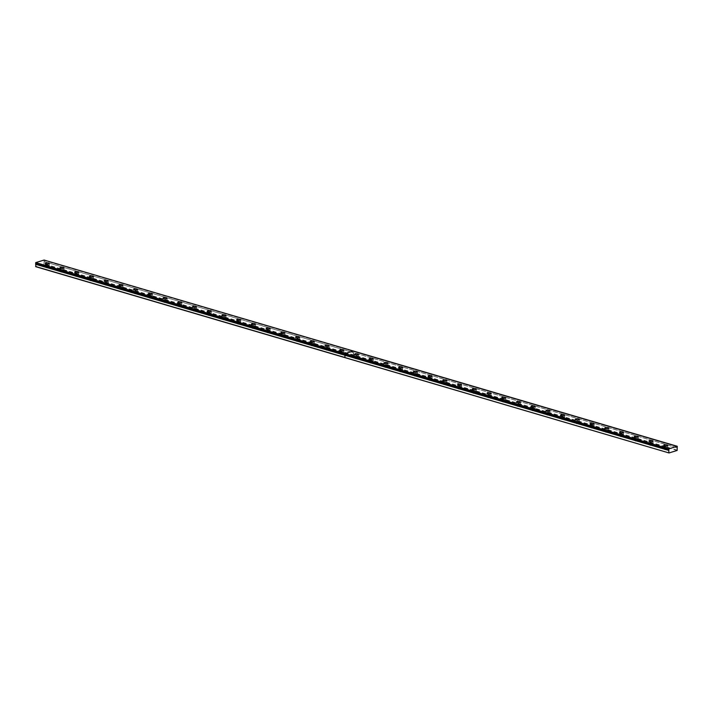 <?xml version="1.0" encoding="UTF-8"?>
<svg xmlns="http://www.w3.org/2000/svg" width="713" height="713" viewBox="0 0 713 713"><rect width="100%" height="100%" fill="white"/><g stroke="black" fill="none" stroke-linecap="round" stroke-linejoin="round"><path stroke-width="0.53" stroke-dasharray="3.56 2.67" d="M46.47 265.922L48.422 265.691L46.47 265.922M46.461 267.874L48.413 267.633L46.461 267.874M664.935 447.826L666.878 447.595L664.935 447.826M664.917 449.778L666.869 449.538L664.917 449.778M650.203 443.495L652.154 443.263L650.203 443.495M650.194 445.447L652.145 445.206L650.194 445.447M635.479 439.163L637.422 438.932L635.479 439.163M635.47 441.115L637.413 440.875L635.47 441.115M620.756 434.841L622.699 434.6L620.756 434.841M620.747 436.784L622.69 436.543L620.747 436.784M606.032 430.509L607.975 430.269L606.032 430.509M606.023 432.452L607.966 432.212L606.023 432.452M591.309 426.178L593.252 425.937L591.309 426.178M591.291 428.121L593.243 427.88L591.291 428.121M576.576 421.846L578.528 421.606L576.576 421.846M576.567 423.789L578.519 423.549L576.567 423.789M561.853 417.515L563.805 417.274L561.853 417.515M561.844 419.458L563.787 419.217L561.844 419.458M547.129 413.184L549.072 412.943L547.129 413.184M547.121 415.126L549.063 414.895L547.121 415.126M532.406 408.852L534.349 408.611L532.406 408.852M532.397 410.795L534.34 410.563L532.397 410.795M517.683 404.521L519.625 404.28L517.683 404.521M517.665 406.472L519.617 406.232L517.665 406.472M502.95 400.189L504.902 399.948L502.95 400.189M502.941 402.141L504.893 401.9L502.941 402.141M488.227 395.858L490.179 395.617L488.227 395.858M488.218 397.809L490.161 397.569L488.218 397.809M473.503 391.526L475.446 391.285L473.503 391.526M473.494 393.478L475.437 393.237L473.494 393.478M458.78 387.195L460.723 386.954L458.78 387.195M458.771 389.146L460.714 388.906L458.771 389.146M444.056 382.863L445.999 382.623L444.056 382.863M444.047 384.815L445.99 384.574L444.047 384.815M429.324 378.532L431.276 378.291L429.324 378.532M429.315 380.484L431.267 380.243L429.315 380.484M414.601 374.2L416.552 373.96L414.601 374.2M414.592 376.152L416.535 375.911L414.592 376.152M399.877 369.869L401.82 369.628L399.877 369.869M399.868 371.821L401.811 371.58L399.868 371.821M385.154 365.537L387.097 365.297L385.154 365.537M385.145 367.489L387.088 367.248L385.145 367.489M370.43 361.206L372.373 360.974L370.43 361.206M370.421 363.158L372.364 362.917L370.421 363.158M355.707 356.874L357.65 356.643L355.707 356.874M355.689 358.826L357.641 358.586L355.689 358.826M340.974 352.543L342.926 352.311L340.974 352.543M340.966 354.495L342.917 354.254L340.966 354.495M326.251 348.22L328.194 347.98L326.251 348.22M326.242 350.163L328.185 349.923L326.242 350.163M311.528 343.889L313.47 343.648L311.528 343.889M311.519 345.832L313.462 345.591L311.519 345.832M296.804 339.557L298.747 339.317L296.804 339.557M296.795 341.5L298.738 341.26L296.795 341.5M282.081 335.226L284.024 334.985L282.081 335.226M282.063 337.169L284.015 336.928L282.063 337.169M267.348 330.894L269.3 330.654L267.348 330.894M267.339 332.837L269.291 332.597L267.339 332.837M252.625 326.563L254.577 326.322L252.625 326.563M252.616 328.506L254.559 328.274L252.616 328.506M237.901 322.231L239.844 321.991L237.901 322.231M237.892 324.174L239.835 323.943L237.892 324.174M223.178 317.9L225.121 317.659L223.178 317.9M223.169 319.843L225.112 319.611L223.169 319.843M208.454 313.568L210.397 313.328L208.454 313.568M208.437 315.52L210.388 315.28L208.437 315.52M193.722 309.237L195.674 308.996L193.722 309.237M193.713 311.189L195.665 310.948L193.713 311.189M178.999 304.906L180.95 304.665L178.999 304.906M178.99 306.857L180.933 306.617L178.99 306.857M164.275 300.574L166.218 300.333L164.275 300.574M164.266 302.526L166.209 302.285L164.266 302.526M149.552 296.243L151.495 296.002L149.552 296.243M149.543 298.194L151.486 297.954L149.543 298.194M134.828 291.911L136.771 291.67L134.828 291.911M134.81 293.863L136.762 293.622L134.81 293.863M120.096 287.58L122.048 287.339L120.096 287.58M120.087 289.531L122.039 289.291L120.087 289.531M105.372 283.248L107.324 283.008L105.372 283.248M105.364 285.2L107.306 284.959L105.364 285.2M90.649 278.917L92.592 278.676L90.649 278.917M90.64 280.869L92.583 280.628L90.64 280.869M75.926 274.585L77.869 274.353L75.926 274.585M75.917 276.537L77.86 276.296L75.917 276.537M61.202 270.254L63.145 270.022L61.202 270.254M61.193 272.206L63.136 271.965L61.193 272.206M63.412 269.576A2.041 0.615 0.3 0 0 61.193 269.443A2.041 0.615 0.3 0 0 59.954 270.004A2.041 0.615 0.3 0 0 60.578 270.45A2.041 0.615 0.3 0 0 62.797 270.584A2.041 0.615 0.3 0 0 64.036 270.022A2.041 0.615 0.3 0 0 63.412 269.576M78.136 273.908A2.041 0.615 0.3 0 0 75.926 273.774A2.041 0.615 0.3 0 0 74.678 274.336A2.041 0.615 0.3 0 0 75.302 274.781A2.041 0.615 0.3 0 0 77.521 274.915A2.041 0.615 0.3 0 0 78.769 274.353A2.041 0.615 0.3 0 0 78.136 273.908M92.859 278.239A2.041 0.615 0.3 0 0 90.649 278.106A2.041 0.615 0.3 0 0 89.401 278.667A2.041 0.615 0.3 0 0 90.034 279.113A2.041 0.615 0.3 0 0 92.244 279.246A2.041 0.615 0.3 0 0 93.492 278.685A2.041 0.615 0.3 0 0 92.859 278.239M107.592 282.571A2.041 0.615 0.3 0 0 105.372 282.437A2.041 0.615 0.3 0 0 104.125 282.999A2.041 0.615 0.3 0 0 104.758 283.444A2.041 0.615 0.3 0 0 106.968 283.578A2.041 0.615 0.3 0 0 108.216 283.016A2.041 0.615 0.3 0 0 107.592 282.571M122.315 286.902A2.041 0.615 0.3 0 0 120.096 286.769A2.041 0.615 0.3 0 0 118.857 287.321A2.041 0.615 0.3 0 0 119.481 287.776A2.041 0.615 0.3 0 0 121.691 287.909A2.041 0.615 0.3 0 0 122.939 287.348A2.041 0.615 0.3 0 0 122.315 286.902M137.039 291.234A2.041 0.615 0.3 0 0 134.819 291.1A2.041 0.615 0.3 0 0 133.581 291.653A2.041 0.615 0.3 0 0 134.204 292.107A2.041 0.615 0.3 0 0 136.424 292.241A2.041 0.615 0.3 0 0 137.662 291.679A2.041 0.615 0.3 0 0 137.039 291.234M151.762 295.565A2.041 0.615 0.3 0 0 149.552 295.432A2.041 0.615 0.3 0 0 148.304 295.984A2.041 0.615 0.3 0 0 148.928 296.439A2.041 0.615 0.3 0 0 151.147 296.563A2.041 0.615 0.3 0 0 152.386 296.011A2.041 0.615 0.3 0 0 151.762 295.565M166.486 299.897A2.041 0.615 0.3 0 0 164.275 299.763A2.041 0.615 0.3 0 0 163.027 300.316A2.041 0.615 0.3 0 0 163.651 300.761A2.041 0.615 0.3 0 0 165.871 300.895A2.041 0.615 0.3 0 0 167.118 300.342A2.041 0.615 0.3 0 0 166.486 299.897M181.218 304.228A2.041 0.615 0.3 0 0 178.999 304.094A2.041 0.615 0.3 0 0 177.751 304.647A2.041 0.615 0.3 0 0 178.384 305.093A2.041 0.615 0.3 0 0 180.594 305.226A2.041 0.615 0.3 0 0 181.842 304.674A2.041 0.615 0.3 0 0 181.218 304.228M195.941 308.551A2.041 0.615 0.3 0 0 193.722 308.426A2.041 0.615 0.3 0 0 192.483 308.979A2.041 0.615 0.3 0 0 193.107 309.424A2.041 0.615 0.3 0 0 195.317 309.558A2.041 0.615 0.3 0 0 196.565 309.005A2.041 0.615 0.3 0 0 195.941 308.551M210.665 312.882A2.041 0.615 0.3 0 0 208.446 312.749A2.041 0.615 0.3 0 0 207.207 313.31A2.041 0.615 0.3 0 0 207.831 313.756A2.041 0.615 0.3 0 0 210.05 313.889A2.041 0.615 0.3 0 0 211.289 313.337A2.041 0.615 0.3 0 0 210.665 312.882M225.388 317.214A2.041 0.615 0.3 0 0 223.178 317.08A2.041 0.615 0.3 0 0 221.93 317.641A2.041 0.615 0.3 0 0 222.554 318.087A2.041 0.615 0.3 0 0 224.773 318.221A2.041 0.615 0.3 0 0 226.012 317.668A2.041 0.615 0.3 0 0 225.388 317.214M240.112 321.545A2.041 0.615 0.3 0 0 237.901 321.411A2.041 0.615 0.3 0 0 236.654 321.973A2.041 0.615 0.3 0 0 237.277 322.419A2.041 0.615 0.3 0 0 239.497 322.552A2.041 0.615 0.3 0 0 240.744 321.991A2.041 0.615 0.3 0 0 240.112 321.545M254.835 325.877A2.041 0.615 0.3 0 0 252.625 325.743A2.041 0.615 0.3 0 0 251.377 326.304A2.041 0.615 0.3 0 0 252.01 326.75A2.041 0.615 0.3 0 0 254.22 326.884A2.041 0.615 0.3 0 0 255.468 326.322A2.041 0.615 0.3 0 0 254.835 325.877M269.567 330.208A2.041 0.615 0.3 0 0 267.348 330.074A2.041 0.615 0.3 0 0 266.109 330.636A2.041 0.615 0.3 0 0 266.733 331.082A2.041 0.615 0.3 0 0 268.944 331.215A2.041 0.615 0.3 0 0 270.191 330.654A2.041 0.615 0.3 0 0 269.567 330.208M284.291 334.54A2.041 0.615 0.3 0 0 282.072 334.406A2.041 0.615 0.3 0 0 280.833 334.967A2.041 0.615 0.3 0 0 281.457 335.413A2.041 0.615 0.3 0 0 283.676 335.547A2.041 0.615 0.3 0 0 284.915 334.985A2.041 0.615 0.3 0 0 284.291 334.54M299.014 338.871A2.041 0.615 0.3 0 0 296.804 338.737A2.041 0.615 0.3 0 0 295.556 339.299A2.041 0.615 0.3 0 0 296.18 339.744A2.041 0.615 0.3 0 0 298.399 339.878A2.041 0.615 0.3 0 0 299.638 339.317A2.041 0.615 0.3 0 0 299.014 338.871M313.738 343.203A2.041 0.615 0.3 0 0 311.528 343.069A2.041 0.615 0.3 0 0 310.28 343.63A2.041 0.615 0.3 0 0 310.904 344.076A2.041 0.615 0.3 0 0 313.123 344.21A2.041 0.615 0.3 0 0 314.371 343.648A2.041 0.615 0.3 0 0 313.738 343.203M328.461 347.534A2.041 0.615 0.3 0 0 326.251 347.4A2.041 0.615 0.3 0 0 325.003 347.962A2.041 0.615 0.3 0 0 325.636 348.407A2.041 0.615 0.3 0 0 327.846 348.541A2.041 0.615 0.3 0 0 329.094 347.98A2.041 0.615 0.3 0 0 328.461 347.534M343.194 351.865A2.041 0.615 0.3 0 0 340.974 351.732A2.041 0.615 0.3 0 0 339.727 352.293A2.041 0.615 0.3 0 0 340.359 352.739A2.041 0.615 0.3 0 0 342.57 352.873A2.041 0.615 0.3 0 0 343.818 352.311A2.041 0.615 0.3 0 0 343.194 351.865M48.689 265.245A2.041 0.615 0.3 0 0 46.47 265.111A2.041 0.615 0.3 0 0 45.231 265.673A2.041 0.615 0.3 0 0 45.855 266.118A2.041 0.615 0.3 0 0 48.065 266.252A2.041 0.615 0.3 0 0 49.313 265.691A2.041 0.615 0.3 0 0 48.689 265.245M357.917 356.197A2.041 0.615 0.3 0 0 355.698 356.063A2.041 0.615 0.3 0 0 354.459 356.625A2.041 0.615 0.3 0 0 355.083 357.07A2.041 0.615 0.3 0 0 357.302 357.204A2.041 0.615 0.3 0 0 358.541 356.643A2.041 0.615 0.3 0 0 357.917 356.197M372.641 360.528A2.041 0.615 0.3 0 0 370.421 360.395A2.041 0.615 0.3 0 0 369.182 360.956A2.041 0.615 0.3 0 0 369.806 361.402A2.041 0.615 0.3 0 0 372.026 361.536A2.041 0.615 0.3 0 0 373.264 360.974A2.041 0.615 0.3 0 0 372.641 360.528M387.364 364.86A2.041 0.615 0.3 0 0 385.154 364.726A2.041 0.615 0.3 0 0 383.906 365.288A2.041 0.615 0.3 0 0 384.53 365.733A2.041 0.615 0.3 0 0 386.749 365.867A2.041 0.615 0.3 0 0 387.997 365.306A2.041 0.615 0.3 0 0 387.364 364.86M402.087 369.191A2.041 0.615 0.3 0 0 399.877 369.058A2.041 0.615 0.3 0 0 398.629 369.619A2.041 0.615 0.3 0 0 399.262 370.065A2.041 0.615 0.3 0 0 401.472 370.199A2.041 0.615 0.3 0 0 402.72 369.637A2.041 0.615 0.3 0 0 402.087 369.191M416.82 373.523A2.041 0.615 0.3 0 0 414.601 373.389A2.041 0.615 0.3 0 0 413.353 373.942A2.041 0.615 0.3 0 0 413.986 374.396A2.041 0.615 0.3 0 0 416.196 374.53A2.041 0.615 0.3 0 0 417.444 373.969A2.041 0.615 0.3 0 0 416.82 373.523M431.543 377.854A2.041 0.615 0.3 0 0 429.324 377.721A2.041 0.615 0.3 0 0 428.085 378.273A2.041 0.615 0.3 0 0 428.709 378.728A2.041 0.615 0.3 0 0 430.919 378.861A2.041 0.615 0.3 0 0 432.167 378.3A2.041 0.615 0.3 0 0 431.543 377.854M446.267 382.186A2.041 0.615 0.3 0 0 444.047 382.052A2.041 0.615 0.3 0 0 442.809 382.605A2.041 0.615 0.3 0 0 443.433 383.059A2.041 0.615 0.3 0 0 445.652 383.184A2.041 0.615 0.3 0 0 446.891 382.631A2.041 0.615 0.3 0 0 446.267 382.186M460.99 386.517A2.041 0.615 0.3 0 0 458.78 386.384A2.041 0.615 0.3 0 0 457.532 386.936A2.041 0.615 0.3 0 0 458.156 387.382A2.041 0.615 0.3 0 0 460.375 387.516A2.041 0.615 0.3 0 0 461.614 386.963A2.041 0.615 0.3 0 0 460.99 386.517M475.714 390.849A2.041 0.615 0.3 0 0 473.503 390.715A2.041 0.615 0.3 0 0 472.256 391.268A2.041 0.615 0.3 0 0 472.888 391.713A2.041 0.615 0.3 0 0 475.099 391.847A2.041 0.615 0.3 0 0 476.346 391.294A2.041 0.615 0.3 0 0 475.714 390.849M490.446 395.171A2.041 0.615 0.3 0 0 488.227 395.047A2.041 0.615 0.3 0 0 486.979 395.599A2.041 0.615 0.3 0 0 487.612 396.045A2.041 0.615 0.3 0 0 489.822 396.178A2.041 0.615 0.3 0 0 491.07 395.626A2.041 0.615 0.3 0 0 490.446 395.171M505.169 399.503A2.041 0.615 0.3 0 0 502.95 399.369A2.041 0.615 0.3 0 0 501.711 399.931A2.041 0.615 0.3 0 0 502.335 400.376A2.041 0.615 0.3 0 0 504.546 400.51A2.041 0.615 0.3 0 0 505.793 399.957A2.041 0.615 0.3 0 0 505.169 399.503M519.893 403.834A2.041 0.615 0.3 0 0 517.674 403.701A2.041 0.615 0.3 0 0 516.435 404.262A2.041 0.615 0.3 0 0 517.059 404.708A2.041 0.615 0.3 0 0 519.278 404.841A2.041 0.615 0.3 0 0 520.517 404.289A2.041 0.615 0.3 0 0 519.893 403.834M534.616 408.166A2.041 0.615 0.3 0 0 532.406 408.032A2.041 0.615 0.3 0 0 531.158 408.594A2.041 0.615 0.3 0 0 531.782 409.039A2.041 0.615 0.3 0 0 534.001 409.173A2.041 0.615 0.3 0 0 535.24 408.611A2.041 0.615 0.3 0 0 534.616 408.166M549.34 412.497A2.041 0.615 0.3 0 0 547.129 412.364A2.041 0.615 0.3 0 0 545.882 412.925A2.041 0.615 0.3 0 0 546.506 413.371A2.041 0.615 0.3 0 0 548.725 413.504A2.041 0.615 0.3 0 0 549.973 412.943A2.041 0.615 0.3 0 0 549.34 412.497M564.072 416.829A2.041 0.615 0.3 0 0 561.853 416.695A2.041 0.615 0.3 0 0 560.605 417.257A2.041 0.615 0.3 0 0 561.238 417.702A2.041 0.615 0.3 0 0 563.448 417.836A2.041 0.615 0.3 0 0 564.696 417.274A2.041 0.615 0.3 0 0 564.072 416.829M578.796 421.16A2.041 0.615 0.3 0 0 576.576 421.026A2.041 0.615 0.3 0 0 575.338 421.588A2.041 0.615 0.3 0 0 575.961 422.034A2.041 0.615 0.3 0 0 578.172 422.167A2.041 0.615 0.3 0 0 579.419 421.606A2.041 0.615 0.3 0 0 578.796 421.16M593.519 425.492A2.041 0.615 0.3 0 0 591.3 425.358A2.041 0.615 0.3 0 0 590.061 425.919A2.041 0.615 0.3 0 0 590.685 426.365A2.041 0.615 0.3 0 0 592.904 426.499A2.041 0.615 0.3 0 0 594.143 425.937A2.041 0.615 0.3 0 0 593.519 425.492M608.242 429.823A2.041 0.615 0.3 0 0 606.032 429.689A2.041 0.615 0.3 0 0 604.784 430.251A2.041 0.615 0.3 0 0 605.408 430.697A2.041 0.615 0.3 0 0 607.628 430.83A2.041 0.615 0.3 0 0 608.866 430.269A2.041 0.615 0.3 0 0 608.242 429.823M622.966 434.155A2.041 0.615 0.3 0 0 620.756 434.021A2.041 0.615 0.3 0 0 619.508 434.582A2.041 0.615 0.3 0 0 620.132 435.028A2.041 0.615 0.3 0 0 622.351 435.162A2.041 0.615 0.3 0 0 623.599 434.6A2.041 0.615 0.3 0 0 622.966 434.155M637.689 438.486A2.041 0.615 0.3 0 0 635.479 438.352A2.041 0.615 0.3 0 0 634.231 438.914A2.041 0.615 0.3 0 0 634.864 439.36A2.041 0.615 0.3 0 0 637.074 439.493A2.041 0.615 0.3 0 0 638.322 438.932A2.041 0.615 0.3 0 0 637.689 438.486M652.422 442.818A2.041 0.615 0.3 0 0 650.203 442.684A2.041 0.615 0.3 0 0 648.955 443.245A2.041 0.615 0.3 0 0 649.588 443.691A2.041 0.615 0.3 0 0 651.798 443.825A2.041 0.615 0.3 0 0 653.046 443.263A2.041 0.615 0.3 0 0 652.422 442.818M667.145 447.149A2.041 0.615 0.3 0 0 664.926 447.015A2.041 0.615 0.3 0 0 663.687 447.577A2.041 0.615 0.3 0 0 664.311 448.022A2.041 0.615 0.3 0 0 666.53 448.156A2.041 0.615 0.3 0 0 667.769 447.595A2.041 0.615 0.3 0 0 667.145 447.149M677.154 450.447L43.974 264.211L35.828 266.715M44.063 260.049L353.354 351.438L44.17 260.495M43.974 264.211L44.144 260.566M677.332 450.144L44.153 263.908M44.135 261.626L677.314 447.853M344.967 354.147L344.967 353.657L353.345 351.509M353.336 354.851L353.354 352.614L44.161 261.68M677.341 447.916L353.425 352.641L353.416 354.878M44.17 260.165L353.291 351.019M353.327 351.01L353.327 351.571M353.318 352.543L353.309 354.985M344.949 357.561L344.958 355.119M353.434 351.126L677.35 446.391M677.323 446.801L353.39 351.527M353.434 351.456L677.35 446.73M46.113 267.625L46.122 265.673M664.569 449.529L664.578 447.577M649.846 445.197L649.855 443.245M635.114 440.866L635.131 438.914M620.39 436.534L620.399 434.582M605.667 432.203L605.676 430.251M590.943 427.871L590.952 425.919M576.22 423.54L576.229 421.588M561.487 419.208L561.505 417.265M546.764 414.877L546.773 412.934M532.041 410.545L532.05 408.602M517.317 406.214L517.326 404.271M502.594 401.882L502.603 399.94M487.87 397.551L487.879 395.608M473.138 393.219L473.147 391.277M458.414 388.888L458.423 386.945M443.691 384.565L443.7 382.614M428.968 380.234L428.976 378.282M414.244 375.903L414.253 373.951M399.512 371.571L399.53 369.619M384.788 367.24L384.797 365.288M370.065 362.908L370.074 360.956M355.341 358.577L355.35 356.625M340.618 354.245L340.627 352.293M325.886 349.914L325.903 347.962M311.162 345.582L311.171 343.63M296.439 341.251L296.448 339.299M281.715 336.919L281.724 334.967M266.992 332.588L267.001 330.645M252.259 328.256L252.277 326.313M237.536 323.925L237.545 321.982M222.812 319.593L222.821 317.65M208.089 315.262L208.098 313.319M193.366 310.93L193.375 308.987M178.642 306.599L178.651 304.656M163.91 302.267L163.919 300.325M149.186 297.945L149.195 295.993M134.463 293.613L134.472 291.662M119.739 289.282L119.748 287.33M105.016 284.95L105.025 282.999M90.284 280.619L90.301 278.667M75.56 276.288L75.569 274.336M60.837 271.956L60.846 270.004M59.954 270.004L59.963 267.812M74.678 274.336L74.687 272.143M89.401 278.667L89.41 276.475M104.125 282.999L104.143 280.806M118.857 287.321L118.866 285.138M133.581 291.653L133.589 289.46M148.304 295.984L148.313 293.792M163.027 300.316L163.036 298.123M177.751 304.647L177.769 302.455M192.483 308.979L192.492 306.786M207.207 313.31L207.216 311.118M221.93 317.641L221.939 315.449M236.654 321.973L236.663 319.781M251.377 326.304L251.395 324.112M266.109 330.636L266.118 328.443M280.833 334.967L280.842 332.775M295.556 339.299L295.565 337.106M310.28 343.63L310.289 341.438M325.003 347.962L325.021 345.769M339.727 352.293L339.744 350.101M45.231 265.673L45.24 263.48M354.459 356.625L354.468 354.432M369.182 360.956L369.191 358.764M383.906 365.288L383.915 363.095M398.629 369.619L398.647 367.427M413.353 373.942L413.371 371.758M428.085 378.273L428.094 376.081M442.809 382.605L442.818 380.412M457.532 386.936L457.541 384.744M472.256 391.268L472.264 389.075M486.979 395.599L486.997 393.407M501.711 399.931L501.72 397.738M516.435 404.262L516.444 402.07M531.158 408.594L531.167 406.401M545.882 412.925L545.891 410.733M560.605 417.257L560.623 415.064M575.338 421.588L575.346 419.396M590.061 425.919L590.07 423.727M604.784 430.251L604.793 428.058M619.508 434.582L619.517 432.39M634.231 438.914L634.249 436.721M648.955 443.245L648.973 441.053M663.687 447.577L663.696 445.384M48.413 267.633L48.422 265.691M666.869 449.538L666.878 447.595M652.145 445.206L652.154 443.263M637.413 440.875L637.422 438.932M622.69 436.543L622.699 434.6M607.966 432.212L607.975 430.269M593.243 427.88L593.252 425.937M578.519 423.549L578.528 421.606M563.787 419.217L563.805 417.274M549.063 414.895L549.072 412.943M534.34 410.563L534.349 408.611M519.617 406.232L519.625 404.28M504.893 401.9L504.902 399.948M490.161 397.569L490.179 395.617M475.437 393.237L475.446 391.285M460.714 388.906L460.723 386.954M445.99 384.574L445.999 382.623M431.267 380.243L431.276 378.291M416.535 375.911L416.552 373.96M401.811 371.58L401.82 369.628M387.088 367.248L387.097 365.297M372.364 362.917L372.373 360.974M357.641 358.586L357.65 356.643M342.917 354.254L342.926 352.311M328.185 349.923L328.194 347.98M313.462 345.591L313.47 343.648M298.738 341.26L298.747 339.317M284.015 336.928L284.024 334.985M269.291 332.597L269.3 330.654M254.559 328.274L254.577 326.322M239.835 323.943L239.844 321.991M225.112 319.611L225.121 317.659M210.388 315.28L210.397 313.328M195.665 310.948L195.674 308.996M180.933 306.617L180.95 304.665M166.209 302.285L166.218 300.333M151.486 297.954L151.495 296.002M136.762 293.622L136.771 291.67M122.039 289.291L122.048 287.339M107.306 284.959L107.324 283.008M92.583 280.628L92.592 278.676M77.86 276.296L77.869 274.353M63.136 271.965L63.145 270.022M64.036 270.022L64.054 267.83M78.769 274.353L78.778 272.161M93.492 278.685L93.501 276.492M108.216 283.016L108.224 280.824M122.939 287.348L122.948 285.155M137.662 291.679L137.68 289.487M152.386 296.011L152.404 293.818M167.118 300.342L167.127 298.15M181.842 304.674L181.851 302.481M196.565 309.005L196.574 306.813M211.289 313.337L211.306 311.144M226.012 317.668L226.03 315.476M240.744 321.991L240.753 319.807M255.468 326.322L255.477 324.13M270.191 330.654L270.2 328.461M284.915 334.985L284.924 332.793M299.638 339.317L299.656 337.124M314.371 343.648L314.38 341.456M329.094 347.98L329.103 345.787M343.818 352.311L343.826 350.119M49.313 265.691L49.322 263.498M358.541 356.643L358.55 354.45M373.264 360.974L373.282 358.782M387.997 365.306L388.006 363.113M402.72 369.637L402.729 367.445M417.444 373.969L417.453 371.776M432.167 378.3L432.176 376.108M446.891 382.631L446.908 380.439M461.614 386.963L461.632 384.77M476.346 391.294L476.355 389.102M491.07 395.626L491.079 393.433M505.793 399.957L505.802 397.765M520.517 404.289L520.535 402.096M535.24 408.611L535.258 406.428M549.973 412.943L549.981 410.75M564.696 417.274L564.705 415.082M579.419 421.606L579.428 419.413M594.143 425.937L594.152 423.745M608.866 430.269L608.884 428.076M623.599 434.6L623.608 432.408M638.322 438.932L638.331 436.739M653.046 443.263L653.055 441.071M667.769 447.595L667.778 445.402"/><path stroke-width="1.07" d="M344.86 354.058L35.668 263.115L35.775 262.598L44.063 260.049L353.256 350.992L344.967 353.541L344.967 354.147L668.874 449.404L668.874 450.456L344.958 355.119L344.949 357.561L669.008 452.951L677.154 450.447L677.243 446.285L668.954 448.834L668.847 449.35L344.949 354.129M35.668 263.115L35.828 266.715L669.008 452.951M63.421 267.384A2.041 0.615 0.3 0 0 61.211 267.25A2.041 0.615 0.3 0 0 59.963 267.812A2.041 0.615 0.3 0 0 60.587 268.257A2.041 0.615 0.3 0 0 62.806 268.391A2.041 0.615 0.3 0 0 64.054 267.83A2.041 0.615 0.3 0 0 63.421 267.384M78.145 271.715A2.041 0.615 0.3 0 0 75.934 271.582A2.041 0.615 0.3 0 0 74.687 272.143A2.041 0.615 0.3 0 0 75.32 272.589A2.041 0.615 0.3 0 0 77.53 272.722A2.041 0.615 0.3 0 0 78.778 272.161A2.041 0.615 0.3 0 0 78.145 271.715M92.877 276.047A2.041 0.615 0.3 0 0 90.658 275.913A2.041 0.615 0.3 0 0 89.41 276.475A2.041 0.615 0.3 0 0 90.043 276.92A2.041 0.615 0.3 0 0 92.253 277.054A2.041 0.615 0.3 0 0 93.501 276.492A2.041 0.615 0.3 0 0 92.877 276.047M107.601 280.378A2.041 0.615 0.3 0 0 105.381 280.245A2.041 0.615 0.3 0 0 104.143 280.806A2.041 0.615 0.3 0 0 104.766 281.252A2.041 0.615 0.3 0 0 106.986 281.385A2.041 0.615 0.3 0 0 108.224 280.824A2.041 0.615 0.3 0 0 107.601 280.378M122.324 284.71A2.041 0.615 0.3 0 0 120.114 284.576A2.041 0.615 0.3 0 0 118.866 285.138A2.041 0.615 0.3 0 0 119.49 285.583A2.041 0.615 0.3 0 0 121.709 285.717A2.041 0.615 0.3 0 0 122.948 285.155A2.041 0.615 0.3 0 0 122.324 284.71M137.048 289.041A2.041 0.615 0.3 0 0 134.837 288.908A2.041 0.615 0.3 0 0 133.589 289.46A2.041 0.615 0.3 0 0 134.213 289.915A2.041 0.615 0.3 0 0 136.433 290.048A2.041 0.615 0.3 0 0 137.68 289.487A2.041 0.615 0.3 0 0 137.048 289.041M151.771 293.373A2.041 0.615 0.3 0 0 149.561 293.239A2.041 0.615 0.3 0 0 148.313 293.792A2.041 0.615 0.3 0 0 148.946 294.246A2.041 0.615 0.3 0 0 151.156 294.38A2.041 0.615 0.3 0 0 152.404 293.818A2.041 0.615 0.3 0 0 151.771 293.373M166.503 297.704A2.041 0.615 0.3 0 0 164.284 297.571A2.041 0.615 0.3 0 0 163.036 298.123A2.041 0.615 0.3 0 0 163.669 298.578A2.041 0.615 0.3 0 0 165.879 298.702A2.041 0.615 0.3 0 0 167.127 298.15A2.041 0.615 0.3 0 0 166.503 297.704M181.227 302.036A2.041 0.615 0.3 0 0 179.008 301.902A2.041 0.615 0.3 0 0 177.769 302.455A2.041 0.615 0.3 0 0 178.393 302.9A2.041 0.615 0.3 0 0 180.612 303.034A2.041 0.615 0.3 0 0 181.851 302.481A2.041 0.615 0.3 0 0 181.227 302.036M195.95 306.367A2.041 0.615 0.3 0 0 193.731 306.233A2.041 0.615 0.3 0 0 192.492 306.786A2.041 0.615 0.3 0 0 193.116 307.232A2.041 0.615 0.3 0 0 195.335 307.365A2.041 0.615 0.3 0 0 196.574 306.813A2.041 0.615 0.3 0 0 195.95 306.367M210.674 310.69A2.041 0.615 0.3 0 0 208.463 310.565A2.041 0.615 0.3 0 0 207.216 311.118A2.041 0.615 0.3 0 0 207.839 311.563A2.041 0.615 0.3 0 0 210.059 311.697A2.041 0.615 0.3 0 0 211.306 311.144A2.041 0.615 0.3 0 0 210.674 310.69M225.397 315.021A2.041 0.615 0.3 0 0 223.187 314.888A2.041 0.615 0.3 0 0 221.939 315.449A2.041 0.615 0.3 0 0 222.572 315.895A2.041 0.615 0.3 0 0 224.782 316.028A2.041 0.615 0.3 0 0 226.03 315.476A2.041 0.615 0.3 0 0 225.397 315.021M240.129 319.353A2.041 0.615 0.3 0 0 237.91 319.219A2.041 0.615 0.3 0 0 236.663 319.781A2.041 0.615 0.3 0 0 237.295 320.226A2.041 0.615 0.3 0 0 239.506 320.36A2.041 0.615 0.3 0 0 240.753 319.807A2.041 0.615 0.3 0 0 240.129 319.353M254.853 323.684A2.041 0.615 0.3 0 0 252.634 323.55A2.041 0.615 0.3 0 0 251.395 324.112A2.041 0.615 0.3 0 0 252.019 324.558A2.041 0.615 0.3 0 0 254.229 324.691A2.041 0.615 0.3 0 0 255.477 324.13A2.041 0.615 0.3 0 0 254.853 323.684M269.576 328.016A2.041 0.615 0.3 0 0 267.357 327.882A2.041 0.615 0.3 0 0 266.118 328.443A2.041 0.615 0.3 0 0 266.742 328.889A2.041 0.615 0.3 0 0 268.961 329.023A2.041 0.615 0.3 0 0 270.2 328.461A2.041 0.615 0.3 0 0 269.576 328.016M284.3 332.347A2.041 0.615 0.3 0 0 282.09 332.213A2.041 0.615 0.3 0 0 280.842 332.775A2.041 0.615 0.3 0 0 281.466 333.221A2.041 0.615 0.3 0 0 283.685 333.354A2.041 0.615 0.3 0 0 284.924 332.793A2.041 0.615 0.3 0 0 284.3 332.347M299.023 336.679A2.041 0.615 0.3 0 0 296.813 336.545A2.041 0.615 0.3 0 0 295.565 337.106A2.041 0.615 0.3 0 0 296.189 337.552A2.041 0.615 0.3 0 0 298.408 337.686A2.041 0.615 0.3 0 0 299.656 337.124A2.041 0.615 0.3 0 0 299.023 336.679M313.756 341.01A2.041 0.615 0.3 0 0 311.536 340.876A2.041 0.615 0.3 0 0 310.289 341.438A2.041 0.615 0.3 0 0 310.921 341.884A2.041 0.615 0.3 0 0 313.132 342.017A2.041 0.615 0.3 0 0 314.38 341.456A2.041 0.615 0.3 0 0 313.756 341.01M328.479 345.342A2.041 0.615 0.3 0 0 326.26 345.208A2.041 0.615 0.3 0 0 325.021 345.769A2.041 0.615 0.3 0 0 325.645 346.215A2.041 0.615 0.3 0 0 327.855 346.349A2.041 0.615 0.3 0 0 329.103 345.787A2.041 0.615 0.3 0 0 328.479 345.342M343.203 349.673A2.041 0.615 0.3 0 0 340.983 349.539A2.041 0.615 0.3 0 0 339.744 350.101A2.041 0.615 0.3 0 0 340.368 350.546A2.041 0.615 0.3 0 0 342.588 350.68A2.041 0.615 0.3 0 0 343.826 350.119A2.041 0.615 0.3 0 0 343.203 349.673M48.698 263.052A2.041 0.615 0.3 0 0 46.488 262.919A2.041 0.615 0.3 0 0 45.24 263.48A2.041 0.615 0.3 0 0 45.864 263.926A2.041 0.615 0.3 0 0 48.083 264.06A2.041 0.615 0.3 0 0 49.322 263.498A2.041 0.615 0.3 0 0 48.698 263.052M357.926 354.005A2.041 0.615 0.3 0 0 355.716 353.871A2.041 0.615 0.3 0 0 354.468 354.432A2.041 0.615 0.3 0 0 355.092 354.878A2.041 0.615 0.3 0 0 357.311 355.012A2.041 0.615 0.3 0 0 358.55 354.45A2.041 0.615 0.3 0 0 357.926 354.005M372.649 358.336A2.041 0.615 0.3 0 0 370.439 358.202A2.041 0.615 0.3 0 0 369.191 358.764A2.041 0.615 0.3 0 0 369.815 359.209A2.041 0.615 0.3 0 0 372.034 359.343A2.041 0.615 0.3 0 0 373.282 358.782A2.041 0.615 0.3 0 0 372.649 358.336M387.373 362.667A2.041 0.615 0.3 0 0 385.163 362.534A2.041 0.615 0.3 0 0 383.915 363.095A2.041 0.615 0.3 0 0 384.548 363.541A2.041 0.615 0.3 0 0 386.758 363.675A2.041 0.615 0.3 0 0 388.006 363.113A2.041 0.615 0.3 0 0 387.373 362.667M402.105 366.999A2.041 0.615 0.3 0 0 399.886 366.865A2.041 0.615 0.3 0 0 398.647 367.427A2.041 0.615 0.3 0 0 399.271 367.872A2.041 0.615 0.3 0 0 401.481 368.006A2.041 0.615 0.3 0 0 402.729 367.445A2.041 0.615 0.3 0 0 402.105 366.999M416.829 371.33A2.041 0.615 0.3 0 0 414.609 371.197A2.041 0.615 0.3 0 0 413.371 371.758A2.041 0.615 0.3 0 0 413.995 372.204A2.041 0.615 0.3 0 0 416.214 372.338A2.041 0.615 0.3 0 0 417.453 371.776A2.041 0.615 0.3 0 0 416.829 371.33M431.552 375.662A2.041 0.615 0.3 0 0 429.342 375.528A2.041 0.615 0.3 0 0 428.094 376.081A2.041 0.615 0.3 0 0 428.718 376.535A2.041 0.615 0.3 0 0 430.937 376.669A2.041 0.615 0.3 0 0 432.176 376.108A2.041 0.615 0.3 0 0 431.552 375.662M446.276 379.993A2.041 0.615 0.3 0 0 444.065 379.86A2.041 0.615 0.3 0 0 442.818 380.412A2.041 0.615 0.3 0 0 443.441 380.867A2.041 0.615 0.3 0 0 445.661 381A2.041 0.615 0.3 0 0 446.908 380.439A2.041 0.615 0.3 0 0 446.276 379.993M460.999 384.325A2.041 0.615 0.3 0 0 458.789 384.191A2.041 0.615 0.3 0 0 457.541 384.744A2.041 0.615 0.3 0 0 458.174 385.198A2.041 0.615 0.3 0 0 460.384 385.323A2.041 0.615 0.3 0 0 461.632 384.77A2.041 0.615 0.3 0 0 460.999 384.325M475.731 388.656A2.041 0.615 0.3 0 0 473.512 388.523A2.041 0.615 0.3 0 0 472.264 389.075A2.041 0.615 0.3 0 0 472.897 389.521A2.041 0.615 0.3 0 0 475.108 389.654A2.041 0.615 0.3 0 0 476.355 389.102A2.041 0.615 0.3 0 0 475.731 388.656M490.455 392.988A2.041 0.615 0.3 0 0 488.236 392.854A2.041 0.615 0.3 0 0 486.997 393.407A2.041 0.615 0.3 0 0 487.621 393.852A2.041 0.615 0.3 0 0 489.84 393.986A2.041 0.615 0.3 0 0 491.079 393.433A2.041 0.615 0.3 0 0 490.455 392.988M505.178 397.31A2.041 0.615 0.3 0 0 502.959 397.186A2.041 0.615 0.3 0 0 501.72 397.738A2.041 0.615 0.3 0 0 502.344 398.184A2.041 0.615 0.3 0 0 504.563 398.317A2.041 0.615 0.3 0 0 505.802 397.765A2.041 0.615 0.3 0 0 505.178 397.31M519.902 401.642A2.041 0.615 0.3 0 0 517.691 401.508A2.041 0.615 0.3 0 0 516.444 402.07A2.041 0.615 0.3 0 0 517.068 402.515A2.041 0.615 0.3 0 0 519.287 402.649A2.041 0.615 0.3 0 0 520.535 402.096A2.041 0.615 0.3 0 0 519.902 401.642M534.625 405.973A2.041 0.615 0.3 0 0 532.415 405.84A2.041 0.615 0.3 0 0 531.167 406.401A2.041 0.615 0.3 0 0 531.8 406.847A2.041 0.615 0.3 0 0 534.01 406.98A2.041 0.615 0.3 0 0 535.258 406.428A2.041 0.615 0.3 0 0 534.625 405.973M549.358 410.305A2.041 0.615 0.3 0 0 547.138 410.171A2.041 0.615 0.3 0 0 545.891 410.733A2.041 0.615 0.3 0 0 546.523 411.178A2.041 0.615 0.3 0 0 548.734 411.312A2.041 0.615 0.3 0 0 549.981 410.75A2.041 0.615 0.3 0 0 549.358 410.305M564.081 414.636A2.041 0.615 0.3 0 0 561.862 414.503A2.041 0.615 0.3 0 0 560.623 415.064A2.041 0.615 0.3 0 0 561.247 415.51A2.041 0.615 0.3 0 0 563.457 415.643A2.041 0.615 0.3 0 0 564.705 415.082A2.041 0.615 0.3 0 0 564.081 414.636M578.804 418.968A2.041 0.615 0.3 0 0 576.585 418.834A2.041 0.615 0.3 0 0 575.346 419.396A2.041 0.615 0.3 0 0 575.97 419.841A2.041 0.615 0.3 0 0 578.19 419.975A2.041 0.615 0.3 0 0 579.428 419.413A2.041 0.615 0.3 0 0 578.804 418.968M593.528 423.299A2.041 0.615 0.3 0 0 591.318 423.166A2.041 0.615 0.3 0 0 590.07 423.727A2.041 0.615 0.3 0 0 590.694 424.173A2.041 0.615 0.3 0 0 592.913 424.306A2.041 0.615 0.3 0 0 594.152 423.745A2.041 0.615 0.3 0 0 593.528 423.299M608.251 427.631A2.041 0.615 0.3 0 0 606.041 427.497A2.041 0.615 0.3 0 0 604.793 428.058A2.041 0.615 0.3 0 0 605.426 428.504A2.041 0.615 0.3 0 0 607.636 428.638A2.041 0.615 0.3 0 0 608.884 428.076A2.041 0.615 0.3 0 0 608.251 427.631M622.984 431.962A2.041 0.615 0.3 0 0 620.765 431.828A2.041 0.615 0.3 0 0 619.517 432.39A2.041 0.615 0.3 0 0 620.15 432.836A2.041 0.615 0.3 0 0 622.36 432.969A2.041 0.615 0.3 0 0 623.608 432.408A2.041 0.615 0.3 0 0 622.984 431.962M637.707 436.294A2.041 0.615 0.3 0 0 635.488 436.16A2.041 0.615 0.3 0 0 634.249 436.721A2.041 0.615 0.3 0 0 634.873 437.167A2.041 0.615 0.3 0 0 637.083 437.301A2.041 0.615 0.3 0 0 638.331 436.739A2.041 0.615 0.3 0 0 637.707 436.294M652.431 440.625A2.041 0.615 0.3 0 0 650.211 440.491A2.041 0.615 0.3 0 0 648.973 441.053A2.041 0.615 0.3 0 0 649.596 441.499A2.041 0.615 0.3 0 0 651.816 441.632A2.041 0.615 0.3 0 0 653.055 441.071A2.041 0.615 0.3 0 0 652.431 440.625M667.154 444.957A2.041 0.615 0.3 0 0 664.944 444.823A2.041 0.615 0.3 0 0 663.696 445.384A2.041 0.615 0.3 0 0 664.32 445.83A2.041 0.615 0.3 0 0 666.539 445.964A2.041 0.615 0.3 0 0 667.778 445.402A2.041 0.615 0.3 0 0 667.154 444.957M344.914 357.489L344.923 355.261L668.874 450.456M668.847 450.527L668.83 452.764M35.65 266.528L344.842 357.471M344.967 353.541L35.775 262.598M668.954 448.834L345.039 353.559L353.327 351.01L677.243 446.285M35.695 263.168L344.896 354.111L345.039 353.559M344.86 353.719L35.668 262.776M668.847 449.012L344.932 353.737M35.659 264.291L344.851 355.234M344.896 355.172L35.686 264.22"/></g></svg>
